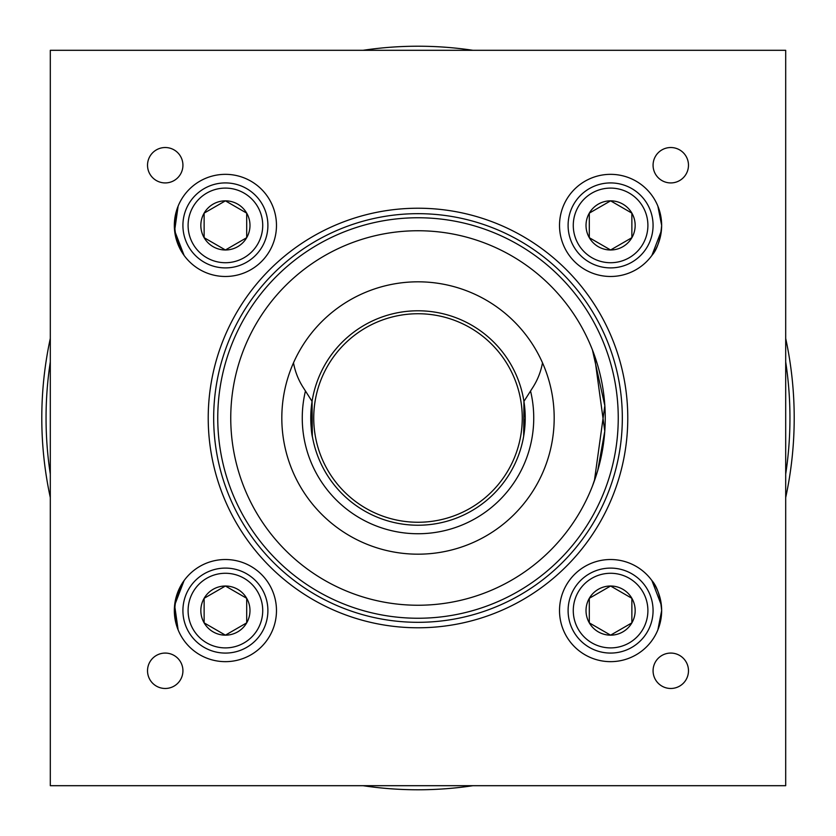 <?xml version="1.0" encoding="UTF-8"?>
<svg xmlns="http://www.w3.org/2000/svg" width="836" height="836" viewBox="0 0 836 836"><rect width="100%" height="100%" fill="white"/><g stroke="black" fill="none" stroke-linecap="round" stroke-linejoin="round"><path stroke-width="1.25" d="M418 281.816A136.184 136.184 0 0 0 300.061 486.092A136.184 136.184 0 0 0 535.939 486.092A136.184 136.184 0 0 0 418 281.816M184.066 580.623L174.619 605.254L178.12 629.863C172.195 612.83 174.181 596.423 184.066 580.623M178.12 206.137L174.619 230.746L184.066 255.377C174.181 239.577 172.195 223.17 178.12 206.137M661.38 605.254L651.934 580.623C657.2 586.548 660.44 596.538 661.652 610.593L657.88 629.863L661.652 610.593A51.069 51.069 0 0 1 585.054 654.818A51.069 51.069 0 0 1 585.054 566.359A51.069 51.069 0 0 1 661.652 610.593M661.652 225.406A51.069 51.069 0 0 1 585.054 269.641A51.069 51.069 0 0 1 585.054 181.182A51.069 51.069 0 0 1 661.652 225.406L657.88 206.137L661.652 225.406C660.44 239.462 657.2 249.452 651.934 255.377L661.38 230.746M592.442 349.929L604.825 405.627L594.386 480.857M592.431 486.092L597.74 470.501L604.773 431.188L594.386 355.143M688.477 670.775A17.702 17.702 0 0 1 661.924 686.105A17.702 17.702 0 0 1 661.924 655.445A17.702 17.702 0 0 1 688.477 670.775M182.927 165.225A17.702 17.702 0 0 1 156.374 180.555A17.702 17.702 0 0 1 156.374 149.895A17.702 17.702 0 0 1 182.927 165.225M688.477 165.225A17.702 17.702 0 0 1 661.924 180.555A17.702 17.702 0 0 1 661.924 149.895A17.702 17.702 0 0 1 688.477 165.225M182.927 670.775A17.702 17.702 0 0 1 156.374 686.105A17.702 17.702 0 0 1 156.374 655.445A17.702 17.702 0 0 1 182.927 670.775M276.476 225.406A51.069 51.069 0 0 1 199.877 269.641A51.069 51.069 0 0 1 199.877 181.182A51.069 51.069 0 0 1 276.476 225.406M276.476 610.593A51.069 51.069 0 0 1 199.877 654.818A51.069 51.069 0 0 1 199.877 566.359A51.069 51.069 0 0 1 276.476 610.593M418 213.671A204.329 204.329 0 0 1 594.95 520.159A204.329 204.329 0 0 1 241.05 520.159A204.329 204.329 0 0 1 418 213.671A204.329 204.329 0 0 0 241.05 520.159A204.329 204.329 0 0 0 594.95 520.159A204.329 204.329 0 0 0 418 213.671A204.329 204.329 0 0 0 241.05 520.159A204.329 204.329 0 0 0 594.95 520.159A204.329 204.329 0 0 0 418 213.671M785.694 50.306L785.694 785.694L50.306 785.694L50.306 50.306L785.694 50.306M418 230.746A187.254 187.254 0 0 1 580.163 511.622A187.254 187.254 0 0 1 255.837 511.622A187.254 187.254 0 0 1 418 230.746M363.033 785.694A371.769 371.769 0 0 0 472.967 785.694M472.967 50.306A371.769 371.769 0 0 0 363.033 50.306M418 522.26A104.26 104.26 0 0 0 522.26 418A104.26 104.26 0 0 0 418 313.74A104.26 104.26 0 0 0 313.74 418A104.26 104.26 0 0 0 418 522.26M312.068 401.395L312.33 436.235L312.068 401.395C310.553 418.679 310.731 430.801 312.601 437.75C310.731 430.801 310.553 418.679 312.068 401.395L312.33 436.235L312.068 401.395C310.553 418.679 310.731 430.801 312.601 437.75C310.731 430.801 310.553 418.679 312.068 401.395L312.33 399.765L312.068 401.395A107.227 107.227 0 0 1 523.932 401.395A107.227 107.227 0 0 1 418 525.227A107.227 107.227 0 0 1 312.068 401.395L305.453 391.008A115.744 115.744 0 0 0 422.619 533.65A115.744 115.744 0 0 0 530.546 391.008L523.932 401.395L523.67 436.235L525.227 418L523.932 401.395L523.67 436.235M305.453 391.008L303.081 387.287A68.092 68.092 0 0 1 293.499 362.814M542.501 362.814A68.092 68.092 0 0 1 532.919 387.287L530.546 391.008M524.297 403.924L525.227 418L523.932 401.395M50.306 474.106A371.947 371.947 0 0 1 50.306 361.894M50.306 497.566A376.2 376.2 0 0 1 50.306 338.434M785.694 338.434A376.2 376.2 0 0 1 785.694 497.566M785.694 361.894A371.947 371.947 0 0 1 785.694 474.106M647.9 610.593A37.317 37.317 0 0 0 591.93 578.272A37.317 37.317 0 0 0 591.93 642.905A37.317 37.317 0 0 0 647.9 610.593M653.073 610.593A42.49 42.49 0 0 1 589.349 647.388A42.49 42.49 0 0 1 589.349 573.789A42.49 42.49 0 0 1 653.073 610.593M589.307 598.304A24.568 24.568 0 0 0 589.307 622.872L589.307 598.304A24.568 24.568 0 0 1 610.593 586.015L589.307 598.304M589.307 622.872A24.568 24.568 0 0 0 631.87 622.872A24.568 24.568 0 0 0 610.593 586.015L631.87 598.304L631.87 622.872L610.593 635.161L589.307 622.872M647.9 225.406A37.317 37.317 0 0 0 591.93 193.095A37.317 37.317 0 0 0 591.93 257.728A37.317 37.317 0 0 0 647.9 225.406M653.073 225.406A42.49 42.49 0 0 1 589.349 262.211A42.49 42.49 0 0 1 589.349 188.612A42.49 42.49 0 0 1 653.073 225.406M589.307 213.128A24.568 24.568 0 0 0 589.307 237.696L589.307 213.128A24.568 24.568 0 0 1 610.593 200.839L589.307 213.128M589.307 237.696A24.568 24.568 0 0 0 631.87 237.696A24.568 24.568 0 0 0 610.593 200.839L631.87 213.128L631.87 237.696L610.593 249.985L589.307 237.696M262.723 225.406A37.317 37.317 0 0 0 206.753 193.095A37.317 37.317 0 0 0 206.753 257.728A37.317 37.317 0 0 0 262.723 225.406M267.896 225.406A42.49 42.49 0 0 1 204.162 262.211A42.49 42.49 0 0 1 204.162 188.612A42.49 42.49 0 0 1 267.896 225.406M204.13 213.128A24.568 24.568 0 0 0 204.13 237.696L204.13 213.128A24.568 24.568 0 0 1 225.406 200.839L204.13 213.128M204.13 237.696A24.568 24.568 0 0 0 246.693 237.696A24.568 24.568 0 0 0 225.406 200.839L246.693 213.128L246.693 237.696L225.406 249.985L204.13 237.696M262.723 610.593A37.317 37.317 0 0 0 206.753 578.272A37.317 37.317 0 0 0 206.753 642.905A37.317 37.317 0 0 0 262.723 610.593M267.896 610.593A42.49 42.49 0 0 1 204.162 647.388A42.49 42.49 0 0 1 204.162 573.789A42.49 42.49 0 0 1 267.896 610.593M204.13 598.304A24.568 24.568 0 0 0 204.13 622.872L204.13 598.304A24.568 24.568 0 0 1 225.406 586.015L204.13 598.304M204.13 622.872A24.568 24.568 0 0 0 246.693 622.872A24.568 24.568 0 0 0 225.406 586.015L246.693 598.304L246.693 622.872L225.406 635.161L204.13 622.872M418 208.227A209.773 209.773 0 0 0 236.327 522.887A209.773 209.773 0 0 0 599.673 522.887A209.773 209.773 0 0 0 418 208.227M418 217.757A200.243 200.243 0 0 1 591.418 518.121A200.243 200.243 0 0 1 244.582 518.121A200.243 200.243 0 0 1 418 217.757"/></g></svg>
